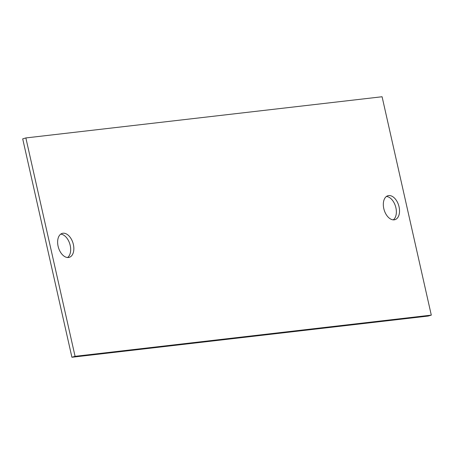 <?xml version="1.0" encoding="UTF-8"?>
<svg xmlns="http://www.w3.org/2000/svg" width="454" height="454" viewBox="0 0 454 454"><rect width="100%" height="100%" fill="white"/><g stroke="black" fill="none" stroke-linecap="round" stroke-linejoin="round"><path stroke-width="0.68" d="M399.06 206.825A12.479 7.616 73.6 0 0 387.909 195.731A12.479 7.616 73.6 0 0 383.795 208.59A12.479 7.616 73.6 0 0 394.94 219.679A12.479 7.616 73.6 0 0 399.06 206.825M393.277 219.861A12.479 7.616 73.6 0 0 395.899 207.756A12.479 7.616 73.6 0 0 386.411 196.48M431.3 315.133L382.086 96.747L25.861 137.937L75.075 356.322L431.3 315.133L428.139 316.063L71.914 357.253L75.075 356.322M73.372 244.479A12.479 7.616 73.6 0 0 62.221 233.39A12.479 7.616 73.6 0 0 58.101 246.244A12.479 7.616 73.6 0 0 69.252 257.339A12.479 7.616 73.6 0 0 73.372 244.479M71.914 357.253L22.7 138.867L25.861 137.937M67.589 257.52A12.479 7.616 73.6 0 0 70.205 245.41A12.479 7.616 73.6 0 0 60.723 234.139"/></g></svg>
